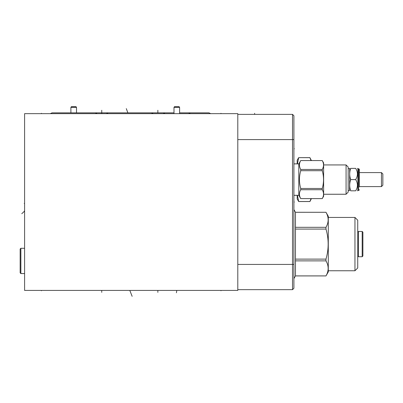 <?xml version="1.0" encoding="UTF-8"?>
<svg xmlns="http://www.w3.org/2000/svg" width="403" height="403" viewBox="0 0 403 403"><rect width="100%" height="100%" fill="white"/><g stroke="black" fill="none" stroke-linecap="round" stroke-linejoin="round"><path stroke-width="0.6" d="M237.8 113.656L24.593 113.656L24.593 290.417L237.8 290.417L237.8 113.656M293.908 115.767L293.908 288.261L292.518 289.656L237.8 289.656L292.518 289.656L292.518 114.376L237.8 114.376L292.518 114.376L293.908 115.767L292.518 114.376M293.908 288.261L292.518 289.656M20.87 273.561L20.87 248.293L20.15 249.009L20.15 272.846L20.87 273.561L24.593 273.561M293.908 209.575L295.464 212.27L295.464 275.919L293.908 278.614M328.289 216.265L325.987 212.285C328.878 217.298 328.878 222.305 325.987 227.312L325.987 229.07C328.878 239.085 328.878 249.104 325.987 259.119L325.987 260.877C328.878 265.884 328.878 270.897 325.987 275.904L328.289 271.924L328.289 216.265M295.464 212.285L325.987 212.285L295.464 212.27M295.464 227.312L325.987 227.312M354.952 217.434L354.952 270.756L357.738 267.975L357.738 220.214L354.952 217.434L328.289 217.434M354.952 270.756L328.289 270.756M357.738 256.011L358.453 256.731L358.453 231.458L357.738 232.178M362.181 231.458L362.896 232.178L362.896 256.011L362.181 256.731L362.181 231.458L358.453 231.458M295.464 275.904L325.987 275.904M295.464 260.877L325.987 260.877M295.464 259.119L325.987 259.119M295.464 229.07L325.987 229.07M357.869 168.842L357.869 190.342L358.544 190.342L358.544 168.842L357.869 168.842L357.401 168.373M358.544 190.342L358.675 168.615L359.395 169.497L359.395 187.002M381.46 172.59L382.85 173.985L382.85 185.204L381.46 186.594L381.46 172.59L359.395 172.59M350.701 179.592C349.366 183.335 349.366 187.078 350.701 190.815L355.663 190.815C357.995 190.815 357.995 190.815 355.663 190.815C357.995 190.815 357.995 190.815 355.663 190.815C357.995 187.078 357.995 183.335 355.663 179.592C357.995 175.854 357.995 172.111 355.663 168.373C357.995 168.373 357.995 168.373 355.663 168.373C357.995 168.373 357.995 168.373 355.663 168.373L350.701 168.373C349.366 172.111 349.366 175.854 350.701 179.592L355.663 179.592M350.701 190.815C349.366 190.815 349.366 190.815 350.701 190.815C349.366 190.815 349.366 190.815 350.701 190.815M348.177 190.589L349.567 190.589L349.698 168.373M350.701 168.373C349.366 168.373 349.366 168.373 350.701 168.373C349.366 168.373 349.366 168.373 350.701 168.373M346.066 194.251L346.066 164.938L348.177 167.049L348.177 192.14L346.066 194.251L323.624 194.251M346.066 164.938L323.624 164.938M323.624 162.918L323.624 196.271L322.264 198.614C323.952 195.651 323.952 192.689 322.264 189.727L322.264 188.478C323.952 182.554 323.952 176.635 322.264 170.711L322.264 169.456C323.952 166.499 323.952 163.537 322.264 160.575L323.624 162.918M298.799 195.304L300.719 198.614C299.031 195.651 299.031 192.689 300.719 189.727L300.719 188.478C299.031 182.554 299.031 176.635 300.719 170.711L300.719 169.456C299.031 166.499 299.031 163.537 300.719 160.575L322.264 160.575L300.719 160.56L298.799 163.885L298.799 195.304L293.908 195.304M300.719 169.456L322.264 169.456M300.719 198.614L322.264 198.614M298.799 163.885L293.908 163.885M300.719 189.727L322.264 189.727M300.719 188.478L322.264 188.478M300.719 170.711L322.264 170.711M311.413 160.56L309.922 157.644L311.02 160.56M311.02 198.624L309.922 201.545L311.413 198.624M297.187 163.885L297.187 160.228L298.673 157.644L309.922 157.684M297.439 195.304L298.673 201.545L297.187 198.961L297.187 195.304M298.673 157.684L297.439 163.885M298.673 201.505L309.922 201.505M297.187 163.86L293.908 163.86M297.187 195.329L293.908 195.329M80.096 112.85L123.409 112.85L80.096 112.85M136.204 112.85L173.995 112.85L136.204 112.85M52.042 112.85L95.355 112.85L52.042 112.85L50.284 113.656M95.355 112.85L97.113 113.656M108.15 112.85L151.463 112.85L108.15 112.85L106.392 113.656M151.463 112.85L153.221 113.656M208.961 112.85L185.309 112.85L208.961 112.85L210.719 113.656M164.973 112.85L173.995 112.85L164.973 112.85L163.22 113.656M188.629 112.85L179.607 112.85L188.629 112.85L190.382 113.656M70.893 112.85L70.893 107.374L71.396 106.654L76.001 106.654L76.505 107.374L76.505 112.85M70.893 107.374L76.505 107.374M173.995 113.656L173.995 107.374L174.499 106.654L179.103 106.654L179.607 107.374L179.607 113.656M173.995 107.374L179.607 107.374M41.428 290.417L41.428 290.775L41.428 290.417M220.97 290.417L220.97 290.775L220.97 290.417M101.752 292.371L101.752 290.775M129.806 290.417L132.149 296.346M101.752 290.417L101.752 290.78M157.86 292.371L157.86 290.78M176.801 290.417L176.423 292.79M24.593 203.429L24.23 203.429M21.772 213.691L24.593 211.147L24.23 211.147M293.908 148.712L294.271 148.712L293.908 148.712M293.908 202.039L294.271 202.039M41.428 113.293L41.428 113.656L41.428 113.293M220.97 113.293L220.97 113.656L220.97 113.293M101.752 113.293L101.752 113.656M101.752 110.266L101.752 112.82M157.86 110.266L157.86 112.82M126.29 108.629L127.887 112.85M254.636 113.288L254.636 114.029M293.908 264.428L237.8 264.428M293.908 139.599L237.8 139.599M20.87 248.293L24.593 248.293M362.181 256.731L358.453 256.731M295.464 275.919L325.987 275.919M358.675 190.574L359.395 189.692M381.46 186.594L359.395 186.594M357.869 190.342L357.401 190.815M348.177 168.595L349.567 168.595M300.719 198.624L322.264 198.624M298.673 157.644L309.922 157.644M298.673 201.545L309.922 201.545"/></g></svg>
